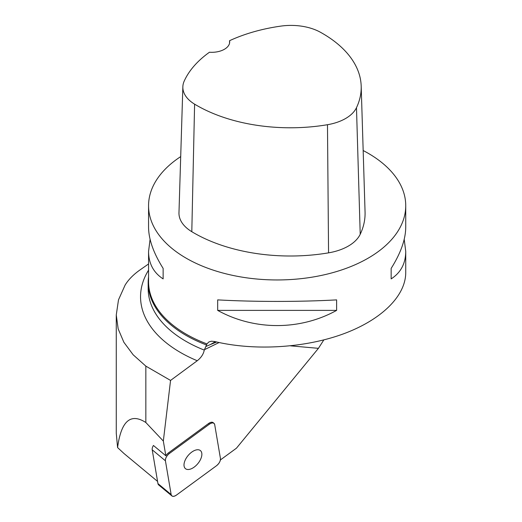 <?xml version="1.0" encoding="UTF-8"?>
<svg xmlns="http://www.w3.org/2000/svg" width="522" height="522" viewBox="0 0 522 522"><rect width="100%" height="100%" fill="white"/><g stroke="black" fill="none" stroke-linecap="round" stroke-linejoin="round"><path stroke-width="0.78" d="M171.868 495.9L158.649 484.925A6.127 3.308 -50.3 0 1 157.944 483.594L152.209 449.807A6.127 3.308 -50.3 0 1 153.435 445.475L165.833 455.771A6.127 3.308 -50.3 0 1 168.56 452.822L169.382 453.501A6.127 3.308 129.7 0 0 165.422 460.789L171.157 494.575A6.127 3.308 129.7 0 0 171.868 495.9A6.127 3.308 129.7 0 0 176.443 495.091L216.48 465.748A6.127 3.308 129.7 0 0 220.441 458.466L214.705 424.68A6.127 3.308 129.7 0 0 213.994 423.355A6.127 3.308 129.7 0 0 209.42 424.164L169.382 453.501M187.574 469.487A11.725 6.329 129.7 0 0 199.039 462.035A11.725 6.329 129.7 0 0 200.422 450.603A11.725 6.329 129.7 0 0 188.064 455.582A11.725 6.329 129.7 0 0 185.44 468.645A11.725 6.329 129.7 0 0 187.574 469.487M157.572 481.408L123.982 453.507L117.58 447.563C121.143 421.052 130.565 412.7 145.84 422.507L163.334 441.064L165.833 455.771M220.401 459.941L236.459 448.176L318.427 348.337L290.597 345.851M163.334 441.064L170.557 380.427L145.84 366.124L133.149 354.784L123.864 342.275L118.168 328.86L116.262 315.007L116.262 433.175L117.58 447.563M145.84 366.124L145.84 422.507M116.262 315.007L118.501 299.83L125.123 285.058C128.399 279.694 133.312 274.683 139.857 270.031L148.561 263.962M170.557 380.427L197.251 360.741C201.114 357.707 203.456 354.157 204.278 350.099L206.96 343.907A128.588 74.241 180 0 1 148.561 281.704L148.561 251.434L150.082 239.311M323.816 339.926L318.427 348.337M209.42 424.164L208.604 423.486L168.56 452.822M208.604 423.486A6.127 3.308 -50.3 0 1 213.178 422.67L213.994 423.355M148.561 276.928A128.973 74.463 -0 0 0 148.17 282.683A128.973 74.463 -0 0 0 206.314 344.905M363.168 150.532A128.588 74.241 180 0 1 368.075 153.22A128.588 74.241 180 0 1 405.738 205.714A128.588 74.241 180 0 1 277.149 279.955A128.588 74.241 180 0 1 148.561 205.714A128.588 74.241 180 0 1 180.703 156.607M404.211 239.311L405.738 251.434L405.738 272.66C405.672 296.281 380.877 320.351 342.262 334.289C303.582 348.167 253.672 350.98 214.503 341.486L211.462 341.205L208.891 341.943L206.96 343.907M217.674 310.388L217.674 299.882C254.253 301.931 300.046 301.931 336.625 299.882L336.625 310.388C300.046 330.628 254.253 330.628 217.674 310.388L336.625 310.388M405.738 251.434C405.646 263.512 400.785 272.667 391.154 278.898L391.154 268.399C400.785 253.092 405.646 239.357 405.738 227.187L405.738 205.714M148.561 205.714L148.561 227.187C148.653 239.357 153.514 253.092 163.138 268.399L163.138 278.898C153.514 272.667 148.653 263.512 148.561 251.434M229.556 40.703A132.431 76.46 180 0 1 280.927 26.1A42.419 24.488 180 0 1 320.312 32.194A132.431 76.46 180 0 1 361.185 86.084L365.061 212.043A136.307 78.698 180 0 1 360.219 234.274A46.295 26.726 180 0 1 328.56 252.85A136.307 78.698 180 0 1 191.802 231.696A46.295 26.726 180 0 1 178.974 212.754L182.85 86.802A42.419 24.488 180 0 1 184.227 81.04A132.431 76.46 180 0 1 209.459 52.239A18.002 10.394 180 0 0 229.687 41.923A18.002 10.394 180 0 0 229.556 40.703L229.549 43.202M361.185 86.084A132.431 76.46 180 0 1 356.48 107.689A42.419 24.488 180 0 1 327.477 124.712A132.431 76.46 180 0 1 194.602 104.159A42.419 24.488 180 0 1 182.85 86.802M391.154 278.898L391.154 268.399M163.138 268.399L163.138 278.898M216.663 341.995L210.483 344.507L215.358 341.688M205.994 346.471L210.483 344.507M216.473 465.754C219.227 463.464 220.552 461.03 220.441 458.46L214.705 424.686C214.013 422.539 212.252 422.37 209.413 424.171L169.389 453.494C166.635 455.791 165.311 458.225 165.422 460.796L171.157 494.569C171.849 496.716 173.611 496.885 176.449 495.084L216.473 465.754M157.944 483.594L171.157 494.575M165.422 460.789L152.209 449.807M148.561 270.161A136.601 78.868 -0 0 0 197.251 360.741M148.17 282.683L148.17 288.659A128.973 74.463 -0 0 0 204.278 350.099M204.33 349.747L219.09 342.536M356.48 107.689L360.219 234.274M327.477 124.712L328.56 252.85M194.602 104.159L191.802 231.696"/></g></svg>
